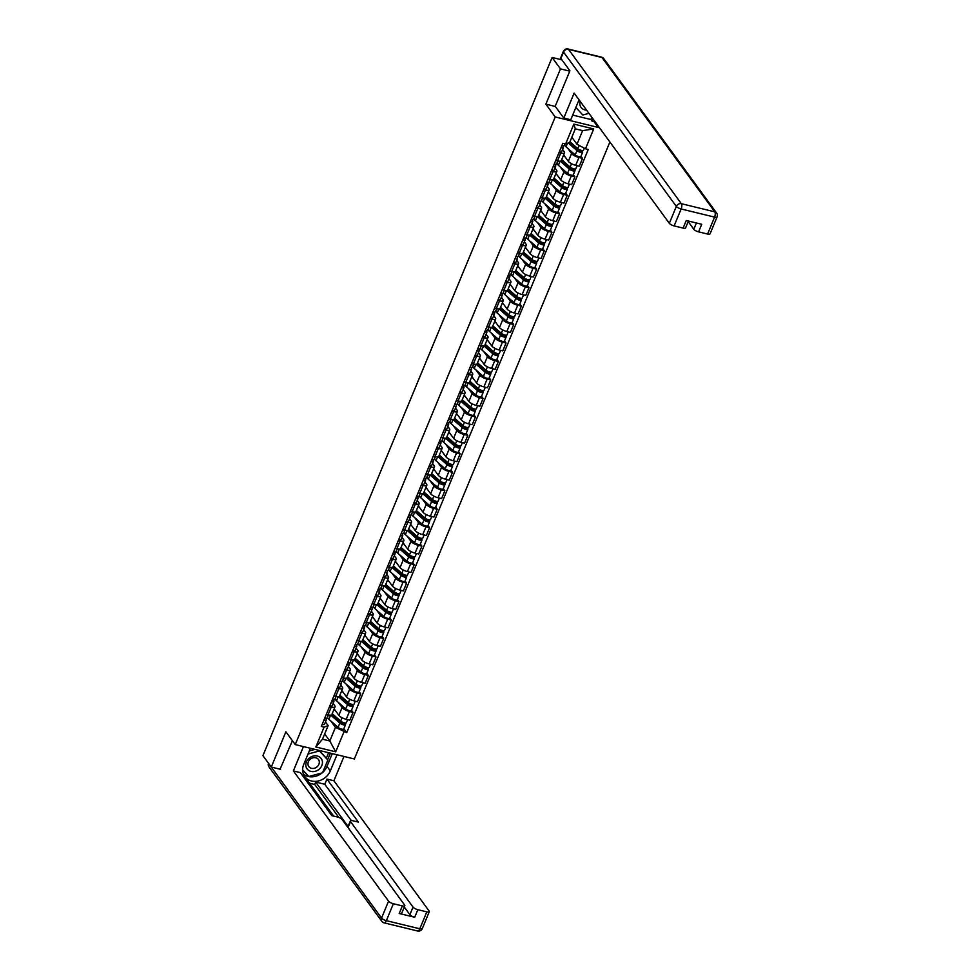 <?xml version="1.0" encoding="UTF-8"?>
<svg xmlns="http://www.w3.org/2000/svg" width="980" height="980" viewBox="0 0 980 980"><rect width="100%" height="100%" fill="white"/><g stroke="black" fill="none" stroke-linecap="round" stroke-linejoin="round"><path stroke-width="1.47" d="M569.76 71.148L560.474 68.882L552.132 57.465L262.934 755.654L271.276 767.071L285.891 731.803L295.25 744.592L354.344 758.973L609.891 142.002M560.474 68.882L545.872 104.162L555.219 116.963L295.25 744.592M561.908 59.854L552.132 57.465M271.276 767.071L280.562 769.325M334.168 708.932L338.86 715.339A6.199 1.899 22.5 0 0 346.222 719.308L349.823 720.178L353.07 712.374L349.456 711.492A6.199 1.899 -157.5 0 1 342.094 707.536L338.357 702.427M331.252 707.07L328.018 714.873A6.199 1.899 22.5 0 0 331.816 714.604L335.05 706.801A6.199 1.899 -157.5 0 1 331.252 707.07L329.501 706.641M328.018 714.873L326.267 714.457M351.514 710.243L353.07 712.374M333.102 703.481L334.768 705.747A6.199 1.899 -157.5 0 1 335.05 706.801M341.812 690.459L346.504 696.878A6.199 1.899 22.5 0 0 353.878 700.835L357.48 701.717L360.714 693.901L357.112 693.032A6.199 1.899 -157.5 0 1 349.738 689.062L346.014 683.954M333.911 695.984L335.675 696.413A6.199 1.899 22.5 0 0 339.46 696.143L342.706 688.327A6.199 1.899 -157.5 0 1 338.909 688.597L337.157 688.168M359.158 691.782L360.714 693.901M340.758 685.008L342.412 687.286A6.199 1.899 -157.5 0 1 342.706 688.327M349.468 671.998L354.16 678.405A6.199 1.899 22.5 0 0 361.522 682.374L365.124 683.256L368.358 675.441L364.756 674.558A6.199 1.899 -157.5 0 1 357.394 670.602L353.658 665.494M341.567 677.523L343.319 677.939A6.199 1.899 22.5 0 0 347.116 677.67L350.35 669.867A6.199 1.899 -157.5 0 1 346.553 670.136L344.801 669.708M366.814 673.309L368.358 675.441M348.402 666.547L350.068 668.813A6.199 1.899 -157.5 0 1 350.35 669.867M357.112 653.525L361.804 659.944A6.199 1.899 22.5 0 0 369.166 663.901L372.78 664.783L376.014 656.967L372.412 656.098A6.199 1.899 -157.5 0 1 365.038 652.129L361.302 647.02M349.211 659.05L350.975 659.479A6.199 1.899 22.5 0 0 354.76 659.209L357.994 651.394A6.199 1.899 -157.5 0 1 354.209 651.663L352.457 651.235M374.458 654.848L376.014 656.967M356.059 648.074L357.712 650.352A6.199 1.899 -157.5 0 1 357.994 651.394M364.768 635.064L369.46 641.484A6.199 1.899 22.5 0 0 376.822 645.44L380.424 646.322L383.658 638.507L380.056 637.625A6.199 1.899 -157.5 0 1 372.694 633.668L368.958 628.56M356.867 640.589L358.619 641.006A6.199 1.899 22.5 0 0 362.416 640.736L365.65 632.933A6.199 1.899 -157.5 0 1 361.853 633.202L360.101 632.774M382.102 636.375L383.658 638.507M363.702 629.613L365.369 631.88A6.199 1.899 -157.5 0 1 365.65 632.933M372.412 616.591L377.104 623.01A6.199 1.899 22.5 0 0 384.466 626.967L388.068 627.849L391.314 620.034L387.7 619.164A6.199 1.899 -157.5 0 1 380.338 615.195L376.602 610.087M364.511 622.116L366.263 622.545A6.199 1.899 22.5 0 0 370.06 622.276L373.294 614.46A6.199 1.899 -157.5 0 1 369.509 614.73L367.745 614.301M389.758 617.915L391.314 620.034M371.359 611.153L373.013 613.419A6.199 1.899 -157.5 0 1 373.294 614.46M380.069 598.131L384.748 604.55A6.199 1.899 22.5 0 0 392.123 608.507L395.724 609.389L398.958 601.573L395.357 600.691A6.199 1.899 -157.5 0 1 387.994 596.734L384.258 591.626M372.167 603.655L373.919 604.072A6.199 1.899 22.5 0 0 377.716 603.815L380.951 595.999A6.199 1.899 -157.5 0 1 377.153 596.269L375.401 595.84M397.402 599.442L398.958 601.573M379.003 592.68L380.657 594.946A6.199 1.899 -157.5 0 1 380.951 595.999M387.713 579.658L392.404 586.077A6.199 1.899 22.5 0 0 399.767 590.034L403.368 590.916L406.614 583.1L403.001 582.23A6.199 1.899 -157.5 0 1 395.638 578.261L391.902 573.153M379.811 585.183L381.563 585.611A6.199 1.899 22.5 0 0 385.361 585.342L388.595 577.526A6.199 1.899 -157.5 0 1 384.797 577.796L383.045 577.367M405.059 580.981L406.614 583.1M386.647 574.219L388.313 576.485A6.199 1.899 -157.5 0 1 388.595 577.526M395.357 561.197L400.048 567.616A6.199 1.899 22.5 0 0 407.411 571.573L411.024 572.455L414.258 564.639L410.657 563.757A6.199 1.899 -157.5 0 1 403.282 559.801L399.546 554.692M387.455 566.722L389.219 567.138A6.199 1.899 22.5 0 0 393.005 566.881L396.251 559.066A6.199 1.899 -157.5 0 1 392.453 559.335L390.702 558.906M412.702 562.508L414.258 564.639M394.303 555.746L395.957 558.012A6.199 1.899 -157.5 0 1 396.251 559.066M403.013 542.724L407.704 549.143A6.199 1.899 22.5 0 0 415.067 553.1L418.668 553.982L421.902 546.166L418.301 545.297A6.199 1.899 -157.5 0 1 410.938 541.327L407.202 536.219M395.112 548.249L396.863 548.678A6.199 1.899 22.5 0 0 400.661 548.408L403.895 540.593A6.199 1.899 -157.5 0 1 400.097 540.862L398.346 540.433M420.359 544.047L421.902 546.166M401.947 537.285L403.613 539.551A6.199 1.899 -157.5 0 1 403.895 540.593M410.657 524.263L415.349 530.682A6.199 1.899 22.5 0 0 422.711 534.639L426.325 535.521L429.559 527.706L425.957 526.824A6.199 1.899 -157.5 0 1 418.583 522.867L414.846 517.759M402.755 529.788L404.52 530.217A6.199 1.899 22.5 0 0 408.305 529.947L411.539 522.132A6.199 1.899 -157.5 0 1 407.754 522.401L405.99 521.973M428.003 525.574L429.559 527.706M409.603 518.812L411.257 521.078A6.199 1.899 -157.5 0 1 411.539 522.132M418.313 505.79L422.993 512.209A6.199 1.899 22.5 0 0 430.367 516.166L433.969 517.048L437.202 509.233L433.601 508.363A6.199 1.899 -157.5 0 1 426.239 504.394L422.502 499.286M410.412 511.315L412.163 511.744A6.199 1.899 22.5 0 0 415.961 511.474L419.195 503.659A6.199 1.899 -157.5 0 1 415.398 503.928L413.646 503.5M435.647 507.113L437.202 509.233M417.247 500.351L418.901 502.618A6.199 1.899 -157.5 0 1 419.195 503.659M425.957 487.33L430.649 493.749A6.199 1.899 22.5 0 0 438.011 497.705L441.613 498.587L444.859 490.772L441.245 489.89A6.199 1.899 -157.5 0 1 433.883 485.933L430.147 480.825M418.056 492.854L419.808 493.283A6.199 1.899 22.5 0 0 423.605 493.014L426.839 485.198A6.199 1.899 -157.5 0 1 423.054 485.468L421.29 485.039M443.303 488.64L444.859 490.772M424.904 481.878L426.557 484.145A6.199 1.899 -157.5 0 1 426.839 485.198M433.613 468.857L438.293 475.276A6.199 1.899 22.5 0 0 445.667 479.245L449.269 480.114L452.503 472.299L448.901 471.429A6.199 1.899 -157.5 0 1 441.527 467.46L437.803 462.352M425.712 474.381L427.464 474.81A6.199 1.899 22.5 0 0 431.249 474.541L434.495 466.725A6.199 1.899 -157.5 0 1 430.698 466.995L428.946 466.566M450.947 470.18L452.503 472.299M432.548 463.418L434.201 465.684A6.199 1.899 -157.5 0 1 434.495 466.725M441.257 450.396L445.949 456.815A6.199 1.899 22.5 0 0 453.311 460.772L456.913 461.654L460.147 453.838L456.545 452.956A6.199 1.899 -157.5 0 1 449.183 448.999L445.447 443.891M433.356 455.921L435.108 456.349A6.199 1.899 22.5 0 0 438.905 456.08L442.139 448.264A6.199 1.899 -157.5 0 1 438.342 448.534L436.59 448.105M458.603 451.707L460.147 453.838M440.192 444.945L441.858 447.211A6.199 1.899 -157.5 0 1 442.139 448.264M448.901 431.923L453.593 438.342A6.199 1.899 22.5 0 0 460.955 442.311L464.569 443.18L467.803 435.365L464.202 434.495A6.199 1.899 -157.5 0 1 456.827 430.526L453.091 425.418M441 437.448L442.764 437.876A6.199 1.899 22.5 0 0 446.549 437.607L449.783 429.791A6.199 1.899 -157.5 0 1 445.998 430.061L444.246 429.632M466.247 433.246L467.803 435.365M447.848 426.484L449.502 428.75A6.199 1.899 -157.5 0 1 449.783 429.791M456.558 413.462L461.249 419.881A6.199 1.899 22.5 0 0 468.612 423.838L472.213 424.72L475.447 416.904L471.846 416.022A6.199 1.899 -157.5 0 1 464.483 412.066L460.747 406.957M448.656 418.987L450.408 419.416A6.199 1.899 22.5 0 0 454.205 419.146L457.44 411.33A6.199 1.899 -157.5 0 1 453.642 411.6L451.89 411.171M473.904 414.773L475.447 416.904M455.492 408.011L457.158 410.277A6.199 1.899 -157.5 0 1 457.44 411.33M464.202 394.989L468.893 401.408A6.199 1.899 22.5 0 0 476.255 405.377L479.869 406.247L483.103 398.431L479.49 397.562A6.199 1.899 -157.5 0 1 472.127 393.593L468.391 388.484M456.3 400.514L458.052 400.943A6.199 1.899 22.5 0 0 461.85 400.673L465.084 392.858A6.199 1.899 -157.5 0 1 461.298 393.127L459.534 392.698M481.548 396.312L483.103 398.431M463.148 389.55L464.802 391.816A6.199 1.899 -157.5 0 1 465.084 392.858M471.858 376.528L476.537 382.947A6.199 1.899 22.5 0 0 483.912 386.904L487.513 387.786L490.747 379.971L487.146 379.089A6.199 1.899 -157.5 0 1 479.784 375.132L476.047 370.024M463.957 382.053L465.708 382.482A6.199 1.899 22.5 0 0 469.506 382.212L472.74 374.397A6.199 1.899 -157.5 0 1 468.942 374.666L467.191 374.238M489.192 377.839L490.747 379.971M470.792 371.077L472.446 373.343A6.199 1.899 -157.5 0 1 472.74 374.397M479.502 358.055L484.194 364.474A6.199 1.899 22.5 0 0 491.556 368.443L495.157 369.313L498.404 361.498L494.79 360.628A6.199 1.899 -157.5 0 1 487.428 356.659L483.691 351.551M471.601 363.58L473.352 364.009A6.199 1.899 22.5 0 0 477.15 363.739L480.384 355.924A6.199 1.899 -157.5 0 1 476.599 356.193L474.835 355.765M496.848 359.378L498.404 361.498M478.436 352.616L480.102 354.882A6.199 1.899 -157.5 0 1 480.384 355.924M487.146 339.595L491.838 346.014A6.199 1.899 22.5 0 0 499.212 349.97L502.814 350.852L506.048 343.037L502.446 342.155A6.199 1.899 -157.5 0 1 495.072 338.198L491.348 333.09M479.257 345.119L481.009 345.548A6.199 1.899 22.5 0 0 484.794 345.279L488.04 337.463A6.199 1.899 -157.5 0 1 484.243 337.733L482.491 337.304M504.492 340.905L506.048 343.037M486.092 334.143L487.746 336.41A6.199 1.899 -157.5 0 1 488.04 337.463M494.802 321.122L499.494 327.541A6.199 1.899 22.5 0 0 506.856 331.51L510.458 332.379L513.692 324.564L510.09 323.694A6.199 1.899 -157.5 0 1 502.728 319.725L498.992 314.617M486.901 326.646L488.653 327.075A6.199 1.899 22.5 0 0 492.45 326.805L495.684 318.99A6.199 1.899 -157.5 0 1 491.887 319.26L490.135 318.831M512.148 322.445L513.692 324.564M493.736 315.683L495.402 317.949A6.199 1.899 -157.5 0 1 495.684 318.99M502.446 302.661L507.138 309.08A6.199 1.899 22.5 0 0 514.5 313.036L518.114 313.918L521.348 306.103L517.746 305.221A6.199 1.899 -157.5 0 1 510.372 301.264L506.636 296.156M494.545 308.186L496.309 308.614A6.199 1.899 22.5 0 0 500.094 308.345L503.328 300.529A6.199 1.899 -157.5 0 1 499.543 300.799L497.791 300.37M519.792 303.984L521.348 306.103M501.393 297.21L503.046 299.476A6.199 1.899 -157.5 0 1 503.328 300.529M510.102 284.2L514.794 290.607A6.199 1.899 22.5 0 0 522.156 294.576L525.758 295.446L528.992 287.63L525.39 286.76A6.199 1.899 -157.5 0 1 518.028 282.791L514.292 277.683M502.201 289.713L503.953 290.141A6.199 1.899 22.5 0 0 507.75 289.872L510.984 282.056A6.199 1.899 -157.5 0 1 507.187 282.326L505.435 281.909M527.448 285.511L528.992 287.63M509.037 278.749L510.702 281.015A6.199 1.899 -157.5 0 1 510.984 282.056M517.746 265.727L522.438 272.146A6.199 1.899 22.5 0 0 529.8 276.103L533.414 276.985L536.648 269.169L533.034 268.287A6.199 1.899 -157.5 0 1 525.672 264.331L521.936 259.222M509.845 271.252L511.597 271.68A6.199 1.899 22.5 0 0 515.394 271.411L518.628 263.596A6.199 1.899 -157.5 0 1 514.843 263.865L513.079 263.436M535.092 267.05L536.648 269.169M516.693 260.276L518.346 262.542A6.199 1.899 -157.5 0 1 518.628 263.596M525.403 247.266L530.082 253.673A6.199 1.899 22.5 0 0 537.457 257.642L541.058 258.512L544.292 250.696L540.691 249.827A6.199 1.899 -157.5 0 1 533.328 245.858L529.592 240.749M517.501 252.779L519.253 253.208A6.199 1.899 22.5 0 0 523.051 252.938L526.285 245.123A6.199 1.899 -157.5 0 1 522.487 245.392L520.735 244.976M542.736 248.577L544.292 250.696M524.337 241.815L525.99 244.081A6.199 1.899 -157.5 0 1 526.285 245.123M533.047 228.793L537.738 235.212A6.199 1.899 22.5 0 0 545.101 239.169L548.702 240.051L551.948 232.236L548.335 231.354A6.199 1.899 -157.5 0 1 540.972 227.397L537.236 222.289M525.145 234.318L526.897 234.747A6.199 1.899 22.5 0 0 530.695 234.477L533.929 226.662A6.199 1.899 -157.5 0 1 530.131 226.931L528.379 226.503M550.393 230.116L551.948 232.236M531.981 223.342L533.647 225.608A6.199 1.899 -157.5 0 1 533.929 226.662M540.691 210.333L545.382 216.739A6.199 1.899 22.5 0 0 552.757 220.708L556.358 221.578L559.592 213.763L555.991 212.893A6.199 1.899 -157.5 0 1 548.616 208.924L544.88 203.816M532.789 215.845L534.553 216.274A6.199 1.899 22.5 0 0 538.339 216.004L541.585 208.189A6.199 1.899 -157.5 0 1 537.787 208.458L536.036 208.042M558.037 211.643L559.592 213.763M539.637 204.881L541.291 207.148A6.199 1.899 -157.5 0 1 541.585 208.189M548.347 191.86L553.038 198.279A6.199 1.899 22.5 0 0 560.401 202.235L564.002 203.117L567.236 195.302L563.635 194.42A6.199 1.899 -157.5 0 1 556.273 190.463L552.536 185.355M540.446 197.384L542.197 197.813A6.199 1.899 22.5 0 0 545.995 197.543L549.229 189.728A6.199 1.899 -157.5 0 1 545.431 189.998L543.68 189.569M565.693 193.183L567.236 195.302M547.281 186.408L548.947 188.675A6.199 1.899 -157.5 0 1 549.229 189.728M555.991 173.399L560.683 179.806A6.199 1.899 22.5 0 0 568.045 183.775L571.659 184.644L574.893 176.829L571.291 175.959A6.199 1.899 -157.5 0 1 563.917 171.99L560.18 166.882M548.09 178.911L549.854 179.34A6.199 1.899 22.5 0 0 553.639 179.071L556.873 171.255A6.199 1.899 -157.5 0 1 553.088 171.525L551.336 171.108M573.337 174.71L574.893 176.829M554.937 167.948L556.591 170.214A6.199 1.899 -157.5 0 1 556.873 171.255M563.647 154.926L568.339 161.345A6.199 1.899 22.5 0 0 575.701 165.302L579.303 166.184L582.537 158.368L578.935 157.486A6.199 1.899 -157.5 0 1 571.573 153.529L567.837 148.421M555.746 160.451L557.498 160.879A6.199 1.899 22.5 0 0 561.295 160.61L564.529 152.794A6.199 1.899 -157.5 0 1 560.732 153.064L558.98 152.635M580.981 156.249L582.537 158.368M562.581 149.475L564.247 151.741A6.199 1.899 -157.5 0 1 564.529 152.794M324.662 733.947L329.807 740.99L335.454 727.38L330.713 720.888M325.458 721.942L328.129 725.592L322.481 739.202L329.807 740.99L335.699 751.832L315.842 746.993L324.086 727.111L328.129 725.592M571.842 137.212L576.987 144.256L582.622 130.634L575.297 128.858L569.662 142.468L565.619 143.987L562.839 143.313L321.305 726.437L324.086 727.111M565.619 143.987L573.851 124.105L593.709 128.931L585.476 148.813L576.987 144.256M335.454 727.38L346.712 732.611L588.257 149.487L585.476 148.813M343.943 731.938L335.699 751.832M599.454 127.719L555.219 116.963M555.305 106.465L545.872 104.162M343.858 728.716L346.712 732.611M315.842 746.993L322.481 739.202M582.622 130.634L593.709 128.931M575.297 128.858L573.851 124.105M327.112 717.789A3.369 1.029 -157.5 0 1 327.087 718.009A3.369 1.029 -157.5 0 1 324.76 718.083M325.985 718.316L326.279 719.798A3.369 1.029 -157.5 0 1 326.254 720.018A3.369 1.029 -157.5 0 1 323.927 720.092M324.515 724.061A3.369 1.029 -157.5 0 1 324.49 724.281A3.369 1.029 -157.5 0 1 322.163 724.355M331.632 714.849A6.333 1.948 22.5 0 0 332 715.192L341.175 723.264L345.364 724.134A3.369 1.029 22.5 0 1 345.524 724.71L343.76 728.961A3.369 1.029 22.5 0 1 341.395 729.034A3.369 1.029 22.5 0 1 338.076 727.356L328.888 719.283A8.085 2.487 22.5 0 1 327.602 716.956L328.423 714.971M330.799 715.155L339.84 723.105A3.369 1.029 22.5 0 0 343.159 724.771A3.369 1.029 22.5 0 0 345.524 724.71M331.975 714.224L333.935 716.895M344.225 722.823L343.662 724.171M332.208 713.648L340.673 721.084A3.369 1.029 22.5 0 0 343.992 722.762A3.369 1.029 22.5 0 0 346.357 722.689L347.618 719.651M333.972 709.385L335.454 710.684M345.842 722.983L345.364 724.134M334.756 699.316A3.369 1.029 -157.5 0 1 334.744 699.536A3.369 1.029 -157.5 0 1 332.416 699.61M333.629 699.842L333.923 701.337A3.369 1.029 -157.5 0 1 333.911 701.545A3.369 1.029 -157.5 0 1 331.583 701.631M332.159 705.6A3.369 1.029 -157.5 0 1 332.147 705.808A3.369 1.029 -157.5 0 1 329.819 705.894M342.4 680.855A3.369 1.029 -157.5 0 1 342.388 681.076A3.369 1.029 -157.5 0 1 340.06 681.149M341.285 681.382L341.567 682.864A3.369 1.029 -157.5 0 1 341.555 683.085A3.369 1.029 -157.5 0 1 339.227 683.158M339.803 687.127A3.369 1.029 -157.5 0 1 339.791 687.348A3.369 1.029 -157.5 0 1 337.463 687.421M337.01 754.747L330.321 770.905A15.153 12.863 143.8 0 1 318.194 780.999A15.153 12.863 143.8 0 1 304.792 776.613A15.153 12.863 143.8 0 1 303.727 764.437L310.415 748.279M303.445 746.589L293.375 770.917L300.346 772.608L331.791 815.642L337.353 816.989A4.043 1.237 22.5 0 1 342.155 819.574L404.642 905.055A4.043 1.237 22.5 0 1 404.826 905.741L401.69 913.311A4.043 1.237 -157.5 0 1 399.215 913.495L414.699 917.255A4.043 1.237 -157.5 0 1 409.885 914.671L404.299 907.014M333.641 816.083L307.291 780.031L305.442 779.578M338.835 817.467L314.702 784.441L309.607 783.204M314.702 784.441L315.683 782.077L324.784 784.282L326.94 779.076L333.911 780.778L429.105 911.008A4.043 1.237 22.5 0 1 429.289 911.694A4.043 1.237 22.5 0 1 426.815 911.866L417.835 909.685L414.699 917.255M343.992 756.45L333.911 780.778M293.375 770.917L388.558 901.147A4.043 1.237 22.5 0 0 393.372 903.732L402.351 905.912A4.043 1.237 22.5 0 0 404.826 905.741M409.885 914.671L413.033 907.1L350.546 821.62A4.043 1.237 22.5 0 1 350.362 820.934A4.043 1.237 22.5 0 1 352.837 820.75L358.386 822.11L326.94 779.076M413.033 907.1A4.043 1.237 22.5 0 0 417.835 909.685M280.06 769.214L292.408 740.721M350.546 821.62L348.39 826.826L315.683 782.077M348.39 826.826A4.043 1.237 -157.5 0 1 348.206 826.14L350.362 820.934M351.293 820.554L324.784 784.282M332.293 753.608L327.014 766.372L330.321 770.905M303.433 774.127A15.153 12.863 143.8 0 0 322.102 772.914M322.702 772.399A15.153 12.863 143.8 0 0 327.014 766.372M327.663 759.782L330.407 753.142M302.636 770.268L308.602 776.234M326.401 758.055L328.619 752.714M302.624 769.9L307.071 774.592M306.985 774.617L308.247 776.332M579.266 100.107A15.153 12.863 143.8 0 0 577.722 102.949L570.764 119.756L563.794 118.066L574.133 93.088L669.328 223.318L676.335 206.4L563.537 52.063L560.891 58.457L569.907 70.793L555.195 106.306L563.794 118.066M597.714 125.354L597.359 126.236L598.584 126.53M572.7 115.089L590.891 119.511L592.153 121.238L594.039 121.704L597.359 126.236M688.193 221.615L693.791 229.271L696.4 222.987M707.585 234.049L714.592 217.119A4.043 1.237 22.5 0 0 717.066 216.935L710.047 233.865A4.043 1.237 -157.5 0 1 707.585 234.049L698.593 231.856A4.043 1.237 -157.5 0 1 693.791 229.271M688.438 221.051L685.583 227.911A4.043 1.237 -157.5 0 1 683.109 228.095L674.13 225.902A4.043 1.237 -157.5 0 1 669.328 223.318M698.593 231.856L701.729 224.285L686.257 220.512L683.109 228.095M560.462 59.498L560.891 58.457A4.043 1.237 -157.5 0 1 560.707 57.771L563.353 51.377A4.043 1.237 22.5 0 0 563.537 52.063A4.043 3.43 -36.2 0 1 568.547 49.38L681.357 203.705L714.8 211.839L602.002 57.514L568.547 49.38A4.043 1.727 103.7 0 0 568.033 49A4.043 4.043 0 0 0 563.353 51.377M594.407 120.822L594.039 121.704M592.153 121.238L593.084 118.997M590.891 119.511L591.822 117.282M310.942 771.407A8.747 7.436 143.8 0 0 321.808 765.588A8.747 7.436 143.8 0 0 317.324 756.021A8.747 7.436 143.8 0 0 306.446 761.852A8.747 7.436 143.8 0 0 310.942 771.407M311.456 768.308A5.99 5.084 143.8 0 0 317.973 765.87A5.99 5.084 143.8 0 0 318.476 759.5A5.99 5.084 143.8 0 0 315.817 757.773A5.99 5.084 143.8 0 0 309.3 760.211A5.99 5.084 143.8 0 0 308.798 766.568A5.99 5.084 143.8 0 0 311.456 768.308M309.325 750.913L314.972 749.394M319.455 750.484L327.835 760.014L322.53 772.791L308.835 776.491L302.624 769.79M308.051 754.012L319.431 750.937L327.835 760.014M580.123 101.283A8.747 7.436 143.8 0 0 584.938 109.919A8.747 7.436 143.8 0 0 586.604 110.14M588.956 113.349L582.831 115.003L575.86 107.469M582.353 104.321A5.99 5.084 143.8 0 0 582.794 105.081A5.99 5.084 143.8 0 0 583.382 105.742M339.288 696.388A6.333 1.948 22.5 0 0 339.644 696.731L348.831 704.804L353.021 705.673A3.369 1.029 22.5 0 1 353.168 706.237L351.404 710.5A3.369 1.029 22.5 0 1 349.039 710.561A3.369 1.029 22.5 0 1 345.72 708.895L336.544 700.823A8.085 2.487 22.5 0 1 335.258 698.495L336.079 696.498M338.455 696.694L347.484 704.632A3.369 1.029 22.5 0 0 350.803 706.311A3.369 1.029 22.5 0 0 353.168 706.237M339.631 695.751L341.579 698.434M351.869 704.351L351.305 705.71M339.864 695.188L348.317 702.623A3.369 1.029 22.5 0 0 351.636 704.289A3.369 1.029 22.5 0 0 354.001 704.228L355.262 701.178M341.628 690.925L343.098 692.223M353.498 704.522L353.021 705.673M346.932 677.915A6.333 1.948 22.5 0 0 347.288 678.258L356.475 686.331L360.665 687.201A3.369 1.029 22.5 0 1 360.824 687.776L359.06 692.027A3.369 1.029 22.5 0 1 356.696 692.101A3.369 1.029 22.5 0 1 353.376 690.435L344.188 682.35A8.085 2.487 22.5 0 1 342.902 680.022L343.723 678.038M346.099 678.221L355.14 686.172A3.369 1.029 22.5 0 0 358.46 687.838A3.369 1.029 22.5 0 0 360.824 687.776M347.275 677.29L349.235 679.961M359.513 685.89L358.962 687.237M347.508 676.715L355.973 684.15A3.369 1.029 22.5 0 0 359.293 685.829A3.369 1.029 22.5 0 0 361.657 685.755L362.918 682.717M349.272 672.452L350.754 673.75M361.142 686.049L360.665 687.201M350.056 662.382A3.369 1.029 -157.5 0 1 350.044 662.602A3.369 1.029 -157.5 0 1 347.716 662.676M348.929 662.909L349.223 664.403A3.369 1.029 -157.5 0 1 349.211 664.611A3.369 1.029 -157.5 0 1 346.883 664.697M347.459 668.666A3.369 1.029 -157.5 0 1 347.435 668.875A3.369 1.029 -157.5 0 1 345.107 668.96M357.7 643.921A3.369 1.029 -157.5 0 1 357.688 644.142A3.369 1.029 -157.5 0 1 355.36 644.215M356.573 644.448L356.867 645.93A3.369 1.029 -157.5 0 1 356.855 646.151A3.369 1.029 -157.5 0 1 354.527 646.224M355.103 650.193A3.369 1.029 -157.5 0 1 355.091 650.414A3.369 1.029 -157.5 0 1 352.763 650.487M365.356 625.461A3.369 1.029 -157.5 0 1 365.332 625.669A3.369 1.029 -157.5 0 1 363.004 625.755M364.229 625.975L364.523 627.47A3.369 1.029 -157.5 0 1 364.499 627.69A3.369 1.029 -157.5 0 1 362.171 627.764M362.759 631.733A3.369 1.029 -157.5 0 1 362.735 631.941A3.369 1.029 -157.5 0 1 360.407 632.027M354.589 659.454A6.333 1.948 22.5 0 0 354.944 659.797L364.119 667.87L368.309 668.74A3.369 1.029 22.5 0 1 368.468 669.303L366.704 673.566A3.369 1.029 22.5 0 1 364.34 673.628A3.369 1.029 22.5 0 1 361.02 671.962L351.832 663.889A8.085 2.487 22.5 0 1 350.558 661.561L351.379 659.564M353.755 659.761L362.784 667.698A3.369 1.029 22.5 0 0 366.104 669.377A3.369 1.029 22.5 0 0 368.468 669.303M354.919 658.817L356.879 661.5M367.169 667.417L366.606 668.777M355.164 658.254L363.617 665.689A3.369 1.029 22.5 0 0 366.937 667.356A3.369 1.029 22.5 0 0 369.301 667.294L370.562 664.244M356.928 653.991L358.398 655.289M368.786 667.588L368.309 668.74M362.233 640.981A6.333 1.948 22.5 0 0 362.588 641.324L371.775 649.397L375.965 650.267A3.369 1.029 22.5 0 1 376.124 650.842L374.36 655.106A3.369 1.029 22.5 0 1 371.996 655.167A3.369 1.029 22.5 0 1 368.664 653.501L359.488 645.428A8.085 2.487 22.5 0 1 358.202 643.088L359.023 641.104M361.399 641.288L370.44 649.238A3.369 1.029 22.5 0 0 373.76 650.904A3.369 1.029 22.5 0 0 376.124 650.842M362.576 640.357L364.523 643.027M374.813 648.956L374.262 650.304M362.808 639.781L371.273 647.217A3.369 1.029 22.5 0 0 374.593 648.895A3.369 1.029 22.5 0 0 376.957 648.821L378.219 645.783M364.572 635.518L366.055 636.816M376.443 649.115L375.965 650.267M369.877 622.521A6.333 1.948 22.5 0 0 370.244 622.864L379.419 630.936L383.609 631.806A3.369 1.029 22.5 0 1 383.768 632.37L382.004 636.633A3.369 1.029 22.5 0 1 379.64 636.694A3.369 1.029 22.5 0 1 376.32 635.028L367.132 626.955A8.085 2.487 22.5 0 1 365.846 624.628L366.679 622.643M369.056 622.827L378.084 630.765A3.369 1.029 22.5 0 0 381.404 632.443A3.369 1.029 22.5 0 0 383.768 632.37M370.22 621.884L372.18 624.566M382.47 630.483L381.906 631.843M370.452 621.32L378.917 628.756A3.369 1.029 22.5 0 0 382.237 630.422A3.369 1.029 22.5 0 0 384.601 630.361L385.863 627.31M372.229 617.057L373.699 618.356M384.087 630.655L383.609 631.806M373 606.988A3.369 1.029 -157.5 0 1 372.988 607.208A3.369 1.029 -157.5 0 1 370.661 607.282M371.873 607.514L372.167 608.997A3.369 1.029 -157.5 0 1 372.155 609.217A3.369 1.029 -157.5 0 1 369.827 609.291M370.403 613.26A3.369 1.029 -157.5 0 1 370.391 613.48A3.369 1.029 -157.5 0 1 368.063 613.554M377.533 604.048A6.333 1.948 22.5 0 0 377.888 604.391L387.076 612.463L391.265 613.333A3.369 1.029 22.5 0 1 391.412 613.909L389.648 618.172A3.369 1.029 22.5 0 1 387.284 618.233A3.369 1.029 22.5 0 1 383.964 616.567L374.789 608.494A8.085 2.487 22.5 0 1 373.502 606.154L374.323 604.17M376.7 604.354L385.728 612.304A3.369 1.029 22.5 0 0 389.048 613.97A3.369 1.029 22.5 0 0 391.412 613.909M377.876 603.423L379.824 606.093M390.113 612.022L389.55 613.37M378.109 602.847L386.561 610.283A3.369 1.029 22.5 0 0 389.893 611.961A3.369 1.029 22.5 0 0 392.245 611.888L393.519 608.85M379.873 598.584L381.343 599.883M391.743 612.182L391.265 613.333M380.657 588.527A3.369 1.029 -157.5 0 1 380.632 588.735A3.369 1.029 -157.5 0 1 378.305 588.821M379.53 589.041L379.824 590.536A3.369 1.029 -157.5 0 1 379.799 590.756A3.369 1.029 -157.5 0 1 377.471 590.83M378.047 594.799A3.369 1.029 -157.5 0 1 378.035 595.007A3.369 1.029 -157.5 0 1 375.708 595.093M385.177 585.587A6.333 1.948 22.5 0 0 385.544 585.93L394.72 594.003L398.909 594.872A3.369 1.029 22.5 0 1 399.068 595.436L397.304 599.699A3.369 1.029 22.5 0 1 394.94 599.76A3.369 1.029 22.5 0 1 391.62 598.094L382.433 590.021A8.085 2.487 22.5 0 1 381.147 587.694L381.967 585.709M384.344 585.893L393.384 593.831A3.369 1.029 22.5 0 0 396.704 595.509A3.369 1.029 22.5 0 0 399.068 595.436M385.52 584.95L387.48 587.633M397.77 593.549L397.206 594.909M385.752 584.386L394.217 591.822A3.369 1.029 22.5 0 0 397.537 593.488A3.369 1.029 22.5 0 0 399.901 593.427L401.163 590.377M387.517 580.123L388.999 581.422M399.387 593.721L398.909 594.872M388.301 570.054A3.369 1.029 -157.5 0 1 388.288 570.274A3.369 1.029 -157.5 0 1 385.961 570.348M387.174 570.581L387.468 572.063A3.369 1.029 -157.5 0 1 387.455 572.283A3.369 1.029 -157.5 0 1 385.128 572.357M385.704 576.326A3.369 1.029 -157.5 0 1 385.691 576.546A3.369 1.029 -157.5 0 1 383.364 576.62M392.833 567.114A6.333 1.948 22.5 0 0 393.188 567.457L402.376 575.529L406.565 576.399A3.369 1.029 22.5 0 1 406.712 576.975L404.948 581.238A3.369 1.029 22.5 0 1 402.584 581.299A3.369 1.029 22.5 0 1 399.264 579.633L390.089 571.561A8.085 2.487 22.5 0 1 388.803 569.221L389.624 567.236M392 567.42L401.028 575.37A3.369 1.029 22.5 0 0 404.348 577.036A3.369 1.029 22.5 0 0 406.712 576.975M393.176 566.489L395.124 569.16M405.414 575.089L404.85 576.436M393.409 565.913L401.861 573.349A3.369 1.029 22.5 0 0 405.181 575.027A3.369 1.029 22.5 0 0 407.545 574.954L408.807 571.916M395.173 561.65L396.643 562.949M407.043 575.248L406.565 576.399M395.945 551.593A3.369 1.029 -157.5 0 1 395.932 551.801A3.369 1.029 -157.5 0 1 393.605 551.887M394.83 552.108L395.112 553.602A3.369 1.029 -157.5 0 1 395.099 553.823A3.369 1.029 -157.5 0 1 392.772 553.896M393.348 557.865A3.369 1.029 -157.5 0 1 393.335 558.073A3.369 1.029 -157.5 0 1 391.008 558.159M400.477 548.653A6.333 1.948 22.5 0 0 400.832 548.996L410.02 557.069L414.209 557.938A3.369 1.029 22.5 0 1 414.369 558.502L412.605 562.765A3.369 1.029 22.5 0 1 410.24 562.826A3.369 1.029 22.5 0 1 406.921 561.16L397.733 553.088A8.085 2.487 22.5 0 1 396.447 550.76L397.268 548.776M399.644 548.959L408.685 556.897A3.369 1.029 22.5 0 0 412.004 558.576A3.369 1.029 22.5 0 0 414.369 558.502M400.82 548.016L402.78 550.699M413.058 556.615L412.507 557.975M401.053 547.452L409.518 554.888A3.369 1.029 22.5 0 0 412.837 556.554A3.369 1.029 22.5 0 0 415.202 556.493L416.463 553.443M402.817 543.19L404.299 544.488M414.687 556.787L414.209 557.938M403.601 533.12A3.369 1.029 -157.5 0 1 403.589 533.341A3.369 1.029 -157.5 0 1 401.261 533.414M402.474 533.647L402.768 535.129A3.369 1.029 -157.5 0 1 402.743 535.35A3.369 1.029 -157.5 0 1 400.416 535.423M401.004 539.392A3.369 1.029 -157.5 0 1 400.979 539.613A3.369 1.029 -157.5 0 1 398.652 539.686M408.133 530.18A6.333 1.948 22.5 0 0 408.488 530.523L417.664 538.596L421.853 539.466A3.369 1.029 22.5 0 1 422.013 540.041L420.249 544.304A3.369 1.029 22.5 0 1 417.884 544.365A3.369 1.029 22.5 0 1 414.565 542.7L405.377 534.627A8.085 2.487 22.5 0 1 404.103 532.287L404.924 530.303M407.3 530.486L416.329 538.437A3.369 1.029 22.5 0 0 419.648 540.102A3.369 1.029 22.5 0 0 422.013 540.041M408.464 529.555L410.424 532.226M420.714 538.155L420.151 539.502M408.709 528.98L417.162 536.415A3.369 1.029 22.5 0 0 420.481 538.094A3.369 1.029 22.5 0 0 422.846 538.02L424.107 534.982M410.473 524.716L411.943 526.015M422.331 538.314L421.853 539.466M411.245 514.659A3.369 1.029 -157.5 0 1 411.233 514.868A3.369 1.029 -157.5 0 1 408.905 514.953M410.118 515.174L410.412 516.668A3.369 1.029 -157.5 0 1 410.399 516.889A3.369 1.029 -157.5 0 1 408.072 516.962M408.648 520.931A3.369 1.029 -157.5 0 1 408.636 521.14A3.369 1.029 -157.5 0 1 406.308 521.225M415.777 511.719A6.333 1.948 22.5 0 0 416.132 512.062L425.32 520.135L429.51 521.005A3.369 1.029 22.5 0 1 429.669 521.568L427.893 525.831A3.369 1.029 22.5 0 1 425.528 525.905A3.369 1.029 22.5 0 1 422.209 524.226L413.033 516.154A8.085 2.487 22.5 0 1 411.747 513.826L412.568 511.842M414.944 512.026L423.973 519.964A3.369 1.029 22.5 0 0 427.305 521.642A3.369 1.029 22.5 0 0 429.669 521.568M416.12 511.082L418.068 513.765M428.358 519.682L427.795 521.042M416.353 510.519L424.818 517.955A3.369 1.029 22.5 0 0 428.138 519.62A3.369 1.029 22.5 0 0 430.502 519.559L431.764 516.509M418.117 506.256L419.599 507.554M429.987 519.853L429.51 521.005M418.901 496.186A3.369 1.029 -157.5 0 1 418.877 496.407A3.369 1.029 -157.5 0 1 416.549 496.48M417.774 496.713L418.068 498.195A3.369 1.029 -157.5 0 1 418.043 498.416A3.369 1.029 -157.5 0 1 415.716 498.489M416.304 502.458A3.369 1.029 -157.5 0 1 416.28 502.679A3.369 1.029 -157.5 0 1 413.952 502.752M423.421 493.246A6.333 1.948 22.5 0 0 423.789 493.589L432.964 501.662L437.154 502.532A3.369 1.029 22.5 0 1 437.313 503.108L435.549 507.371A3.369 1.029 22.5 0 1 433.185 507.432A3.369 1.029 22.5 0 1 429.865 505.766L420.677 497.693A8.085 2.487 22.5 0 1 419.391 495.353L420.224 493.369M422.588 493.553L431.629 501.503A3.369 1.029 22.5 0 0 434.949 503.169A3.369 1.029 22.5 0 0 437.313 503.108M423.764 492.622L425.724 495.292M436.014 501.221L435.451 502.569M423.997 492.046L432.462 499.482A3.369 1.029 22.5 0 0 435.782 501.16A3.369 1.029 22.5 0 0 438.146 501.086L439.408 498.048M425.773 487.783L427.243 489.081M437.631 501.38L437.154 502.532M426.545 477.726A3.369 1.029 -157.5 0 1 426.533 477.934A3.369 1.029 -157.5 0 1 424.205 478.02M425.418 478.24L425.712 479.735A3.369 1.029 -157.5 0 1 425.7 479.955A3.369 1.029 -157.5 0 1 423.372 480.029M423.948 483.998A3.369 1.029 -157.5 0 1 423.936 484.206A3.369 1.029 -157.5 0 1 421.608 484.291M431.077 474.786A6.333 1.948 22.5 0 0 431.433 475.129L440.62 483.201L444.81 484.071A3.369 1.029 22.5 0 1 444.957 484.635L443.193 488.898A3.369 1.029 22.5 0 1 440.829 488.971A3.369 1.029 22.5 0 1 437.509 487.293L428.334 479.22A8.085 2.487 22.5 0 1 427.047 476.893L427.868 474.908M430.245 475.092L439.273 483.03A3.369 1.029 22.5 0 0 442.593 484.708A3.369 1.029 22.5 0 0 444.957 484.635M431.421 474.149L433.368 476.831M443.658 482.748L443.095 484.108M431.653 473.585L440.106 481.021A3.369 1.029 22.5 0 0 443.426 482.687A3.369 1.029 22.5 0 0 445.79 482.626L447.052 479.575M433.417 469.322L434.887 470.621M445.288 482.92L444.81 484.071M434.201 459.252A3.369 1.029 -157.5 0 1 434.177 459.473A3.369 1.029 -157.5 0 1 431.849 459.547M433.074 459.779L433.368 461.262A3.369 1.029 -157.5 0 1 433.344 461.482A3.369 1.029 -157.5 0 1 431.016 461.555M431.592 465.524A3.369 1.029 -157.5 0 1 431.58 465.745A3.369 1.029 -157.5 0 1 429.252 465.819M438.721 456.313A6.333 1.948 22.5 0 0 439.089 456.656L448.264 464.728L452.454 465.598A3.369 1.029 22.5 0 1 452.613 466.174L450.849 470.437A3.369 1.029 22.5 0 1 448.485 470.498A3.369 1.029 22.5 0 1 445.165 468.832L435.978 460.759A8.085 2.487 22.5 0 1 434.691 458.42L435.512 456.435M437.889 456.619L446.929 464.569A3.369 1.029 22.5 0 0 450.249 466.235A3.369 1.029 22.5 0 0 452.613 466.174M439.065 455.688L441.024 458.358M451.315 464.287L450.751 465.647M439.297 455.112L447.762 462.548A3.369 1.029 22.5 0 0 451.082 464.226A3.369 1.029 22.5 0 0 453.446 464.153L454.708 461.115M441.061 450.849L442.543 452.148M452.932 464.447L452.454 465.598M441.845 440.792A3.369 1.029 -157.5 0 1 441.833 441A3.369 1.029 -157.5 0 1 439.505 441.086M440.718 441.306L441.012 442.801A3.369 1.029 -157.5 0 1 441 443.021A3.369 1.029 -157.5 0 1 438.673 443.095M439.248 447.064A3.369 1.029 -157.5 0 1 439.236 447.284A3.369 1.029 -157.5 0 1 436.896 447.358M446.378 437.852A6.333 1.948 22.5 0 0 446.733 438.195L455.908 446.268L460.11 447.137A3.369 1.029 22.5 0 1 460.257 447.701L458.493 451.964A3.369 1.029 22.5 0 1 456.129 452.037A3.369 1.029 22.5 0 1 452.809 450.359L443.634 442.286A8.085 2.487 22.5 0 1 442.348 439.959L443.168 437.974M445.545 438.158L454.573 446.096A3.369 1.029 22.5 0 0 457.893 447.774A3.369 1.029 22.5 0 0 460.257 447.701M446.709 437.215L448.668 439.898M458.959 445.814L458.395 447.174M446.954 436.651L455.406 444.087A3.369 1.029 22.5 0 0 458.726 445.753A3.369 1.029 22.5 0 0 461.09 445.692L462.352 442.642M448.718 432.388L450.188 433.687M460.576 445.986L460.11 447.137M449.489 422.319A3.369 1.029 -157.5 0 1 449.477 422.539A3.369 1.029 -157.5 0 1 447.149 422.613M448.375 422.846L448.656 424.328A3.369 1.029 -157.5 0 1 448.644 424.548A3.369 1.029 -157.5 0 1 446.317 424.622M446.892 428.591A3.369 1.029 -157.5 0 1 446.88 428.811A3.369 1.029 -157.5 0 1 444.553 428.885M454.022 419.379A6.333 1.948 22.5 0 0 454.377 419.722L463.565 427.795L467.754 428.664A3.369 1.029 22.5 0 1 467.913 429.24L466.149 433.503A3.369 1.029 22.5 0 1 463.785 433.564A3.369 1.029 22.5 0 1 460.465 431.898L451.278 423.826A8.085 2.487 22.5 0 1 449.991 421.486L450.812 419.501M453.189 419.685L462.229 427.635A3.369 1.029 22.5 0 0 465.549 429.301A3.369 1.029 22.5 0 0 467.913 429.24M454.365 418.754L456.313 421.425M466.603 427.354L466.051 428.713M454.598 418.178L463.062 425.626A3.369 1.029 22.5 0 0 466.382 427.292A3.369 1.029 22.5 0 0 468.746 427.219L470.008 424.181M456.362 413.915L457.844 415.214M468.232 427.513L467.754 428.664M457.146 403.858A3.369 1.029 -157.5 0 1 457.133 404.066A3.369 1.029 -157.5 0 1 454.793 404.152M456.019 404.373L456.313 405.867A3.369 1.029 -157.5 0 1 456.288 406.088A3.369 1.029 -157.5 0 1 453.961 406.161M454.549 410.13A3.369 1.029 -157.5 0 1 454.524 410.351A3.369 1.029 -157.5 0 1 452.197 410.424M461.666 400.918A6.333 1.948 22.5 0 0 462.033 401.261L471.209 409.334L475.398 410.204A3.369 1.029 22.5 0 1 475.557 410.767L473.793 415.03A3.369 1.029 22.5 0 1 471.429 415.104A3.369 1.029 22.5 0 1 468.109 413.425L458.922 405.353A8.085 2.487 22.5 0 1 457.648 403.025L458.469 401.041M460.845 401.224L469.873 409.162A3.369 1.029 22.5 0 0 473.193 410.841A3.369 1.029 22.5 0 0 475.557 410.767M462.009 400.281L463.969 402.964M474.259 408.88L473.695 410.24M462.254 399.718L470.706 407.153A3.369 1.029 22.5 0 0 474.026 408.819A3.369 1.029 22.5 0 0 476.39 408.758L477.652 405.708M464.018 395.454L465.488 396.753M475.876 409.052L475.398 410.204M464.79 385.385A3.369 1.029 -157.5 0 1 464.777 385.606A3.369 1.029 -157.5 0 1 462.45 385.679M463.663 385.912L463.957 387.394A3.369 1.029 -157.5 0 1 463.944 387.615A3.369 1.029 -157.5 0 1 461.617 387.688M462.193 391.657A3.369 1.029 -157.5 0 1 462.18 391.877A3.369 1.029 -157.5 0 1 459.853 391.951M469.322 382.445A6.333 1.948 22.5 0 0 469.677 382.788L478.865 390.861L483.054 391.731A3.369 1.029 22.5 0 1 483.214 392.306L481.437 396.569A3.369 1.029 22.5 0 1 479.073 396.63A3.369 1.029 22.5 0 1 475.753 394.965L466.578 386.892A8.085 2.487 22.5 0 1 465.292 384.552L466.113 382.568M468.489 382.751L477.517 390.702A3.369 1.029 22.5 0 0 480.849 392.368A3.369 1.029 22.5 0 0 483.214 392.306M469.665 381.82L471.613 384.491M481.903 390.42L481.339 391.78M469.898 381.245L478.363 388.693A3.369 1.029 22.5 0 0 481.682 390.359A3.369 1.029 22.5 0 0 484.047 390.285L485.308 387.247M471.662 376.994L473.132 378.28M483.532 390.579L483.054 391.731M472.446 366.924A3.369 1.029 -157.5 0 1 472.421 367.132A3.369 1.029 -157.5 0 1 470.094 367.218M471.319 367.439L471.613 368.933A3.369 1.029 -157.5 0 1 471.588 369.154A3.369 1.029 -157.5 0 1 469.261 369.227M469.849 373.196A3.369 1.029 -157.5 0 1 469.824 373.417A3.369 1.029 -157.5 0 1 467.497 373.49M476.966 363.984A6.333 1.948 22.5 0 0 477.334 364.327L486.509 372.4L490.698 373.27A3.369 1.029 22.5 0 1 490.858 373.833L489.094 378.096A3.369 1.029 22.5 0 1 486.729 378.17A3.369 1.029 22.5 0 1 483.41 376.491L474.222 368.419A8.085 2.487 22.5 0 1 472.936 366.091L473.757 364.107M476.133 364.291L485.174 372.229A3.369 1.029 22.5 0 0 488.493 373.907A3.369 1.029 22.5 0 0 490.858 373.833M477.309 363.347L479.269 366.03M489.559 371.947L488.996 373.307M477.542 362.784L486.007 370.22A3.369 1.029 22.5 0 0 489.326 371.885A3.369 1.029 22.5 0 0 491.691 371.824L492.952 368.774M479.318 358.521L480.788 359.819M491.176 372.118L490.698 373.27M480.09 348.451A3.369 1.029 -157.5 0 1 480.077 348.672A3.369 1.029 -157.5 0 1 477.75 348.745M478.963 348.978L479.257 350.46A3.369 1.029 -157.5 0 1 479.245 350.681A3.369 1.029 -157.5 0 1 476.917 350.754M477.493 354.723A3.369 1.029 -157.5 0 1 477.481 354.944A3.369 1.029 -157.5 0 1 475.153 355.017M484.622 345.511A6.333 1.948 22.5 0 0 484.978 345.854L494.165 353.927L498.355 354.797A3.369 1.029 22.5 0 1 498.502 355.373L496.738 359.635A3.369 1.029 22.5 0 1 494.373 359.697A3.369 1.029 22.5 0 1 491.054 358.031L481.878 349.958A8.085 2.487 22.5 0 1 480.592 347.618L481.413 345.634M483.789 345.818L492.818 353.768A3.369 1.029 22.5 0 0 496.137 355.434A3.369 1.029 22.5 0 0 498.502 355.373M484.965 344.887L486.913 347.557M497.203 353.486L496.64 354.846M485.198 344.311L493.651 351.759A3.369 1.029 22.5 0 0 496.97 353.425A3.369 1.029 22.5 0 0 499.335 353.363L500.596 350.313M486.962 340.06L488.432 341.346M498.832 353.645L498.355 354.797M487.746 329.99A3.369 1.029 -157.5 0 1 487.721 330.199A3.369 1.029 -157.5 0 1 485.394 330.285M486.619 330.505L486.901 332A3.369 1.029 -157.5 0 1 486.889 332.22A3.369 1.029 -157.5 0 1 484.561 332.293M485.137 336.263A3.369 1.029 -157.5 0 1 485.125 336.483A3.369 1.029 -157.5 0 1 482.797 336.557M492.266 327.051A6.333 1.948 22.5 0 0 492.622 327.394L501.809 335.466L505.999 336.336A3.369 1.029 22.5 0 1 506.158 336.899L504.394 341.163A3.369 1.029 22.5 0 1 502.03 341.236A3.369 1.029 22.5 0 1 498.71 339.558L489.522 331.485A8.085 2.487 22.5 0 1 488.236 329.158L489.057 327.173M491.433 327.357L500.474 335.295A3.369 1.029 22.5 0 0 503.794 336.973A3.369 1.029 22.5 0 0 506.158 336.899M492.609 326.413L494.569 329.096M504.859 335.013L504.296 336.373M492.842 325.85L501.307 333.286A3.369 1.029 22.5 0 0 504.627 334.952A3.369 1.029 22.5 0 0 506.991 334.891L508.252 331.84M494.606 321.587L496.088 322.885M506.476 335.185L505.999 336.336M495.39 311.518A3.369 1.029 -157.5 0 1 495.378 311.738A3.369 1.029 -157.5 0 1 493.05 311.812M494.263 312.044L494.557 313.526A3.369 1.029 -157.5 0 1 494.545 313.747A3.369 1.029 -157.5 0 1 492.217 313.821M492.793 317.79A3.369 1.029 -157.5 0 1 492.769 318.01A3.369 1.029 -157.5 0 1 490.441 318.084M499.923 308.578A6.333 1.948 22.5 0 0 500.278 308.921L509.453 316.993L513.655 317.863A3.369 1.029 22.5 0 1 513.802 318.439L512.038 322.702A3.369 1.029 22.5 0 1 509.674 322.763A3.369 1.029 22.5 0 1 506.354 321.097L497.179 313.024A8.085 2.487 22.5 0 1 495.892 310.685L496.713 308.7M499.09 308.884L508.118 316.834A3.369 1.029 22.5 0 0 511.438 318.5A3.369 1.029 22.5 0 0 513.802 318.439M500.253 307.953L502.213 310.623M512.503 316.552L511.94 317.912M500.498 307.377L508.951 314.825A3.369 1.029 22.5 0 0 512.271 316.491A3.369 1.029 22.5 0 0 514.635 316.43L515.897 313.38M502.262 303.126L503.732 304.413M514.12 316.712L513.655 317.863M503.034 293.057A3.369 1.029 -157.5 0 1 503.022 293.265A3.369 1.029 -157.5 0 1 500.694 293.351M501.919 293.571L502.201 295.066A3.369 1.029 -157.5 0 1 502.189 295.286A3.369 1.029 -157.5 0 1 499.861 295.36M500.437 299.329A3.369 1.029 -157.5 0 1 500.425 299.549A3.369 1.029 -157.5 0 1 498.097 299.623M507.567 290.117A6.333 1.948 22.5 0 0 507.922 290.46L517.109 298.533L521.299 299.402A3.369 1.029 22.5 0 1 521.458 299.966L519.694 304.229A3.369 1.029 22.5 0 1 517.33 304.302A3.369 1.029 22.5 0 1 513.998 302.624L504.823 294.551A8.085 2.487 22.5 0 1 503.536 292.224L504.357 290.239M506.734 290.423L515.774 298.361A3.369 1.029 22.5 0 0 519.094 300.039A3.369 1.029 22.5 0 0 521.458 299.966M507.91 289.48L509.857 292.163M520.147 298.079L519.596 299.439M508.142 288.916L516.607 296.352A3.369 1.029 22.5 0 0 519.927 298.018A3.369 1.029 22.5 0 0 522.291 297.957L523.553 294.907M509.906 284.653L511.389 285.952M521.777 298.251L521.299 299.402M510.69 274.584A3.369 1.029 -157.5 0 1 510.666 274.804A3.369 1.029 -157.5 0 1 508.338 274.878M509.563 275.111L509.857 276.593A3.369 1.029 -157.5 0 1 509.833 276.813A3.369 1.029 -157.5 0 1 507.505 276.887M508.093 280.856A3.369 1.029 -157.5 0 1 508.069 281.076A3.369 1.029 -157.5 0 1 505.741 281.15M515.211 271.644A6.333 1.948 22.5 0 0 515.578 271.987L524.753 280.06L528.943 280.929A3.369 1.029 22.5 0 1 529.102 281.505L527.338 285.768A3.369 1.029 22.5 0 1 524.974 285.829A3.369 1.029 22.5 0 1 521.654 284.163L512.466 276.091A8.085 2.487 22.5 0 1 511.18 273.751L512.013 271.766M514.39 271.95L523.418 279.9A3.369 1.029 22.5 0 0 526.738 281.566A3.369 1.029 22.5 0 0 529.102 281.505M515.554 271.019L517.514 273.69M527.804 279.618L527.24 280.978M515.798 270.443L524.251 277.891A3.369 1.029 22.5 0 0 527.571 279.557A3.369 1.029 22.5 0 0 529.935 279.496L531.197 276.446M517.562 266.193L519.033 267.479M529.421 279.778L528.943 280.929M518.334 256.123A3.369 1.029 -157.5 0 1 518.322 256.331A3.369 1.029 -157.5 0 1 515.995 256.417M517.207 256.638L517.501 258.132A3.369 1.029 -157.5 0 1 517.489 258.353A3.369 1.029 -157.5 0 1 515.162 258.426M515.737 262.395A3.369 1.029 -157.5 0 1 515.725 262.615A3.369 1.029 -157.5 0 1 513.398 262.689M522.867 253.183A6.333 1.948 22.5 0 0 523.222 253.526L532.41 261.599L536.599 262.469A3.369 1.029 22.5 0 1 536.746 263.032L534.982 267.295A3.369 1.029 22.5 0 1 532.618 267.368A3.369 1.029 22.5 0 1 529.298 265.69L520.123 257.618A8.085 2.487 22.5 0 1 518.837 255.29L519.657 253.306M522.034 253.489L531.062 261.427A3.369 1.029 22.5 0 0 534.394 263.106A3.369 1.029 22.5 0 0 536.746 263.032M523.21 252.546L525.158 255.229M535.448 261.146L534.884 262.505M523.442 251.983L531.895 259.418A3.369 1.029 22.5 0 0 535.227 261.084A3.369 1.029 22.5 0 0 537.591 261.023L538.853 257.973M525.207 247.72L526.677 249.018M537.077 261.317L536.599 262.469M525.99 237.65A3.369 1.029 -157.5 0 1 525.966 237.871A3.369 1.029 -157.5 0 1 523.639 237.944M524.864 238.177L525.158 239.659A3.369 1.029 -157.5 0 1 525.133 239.88A3.369 1.029 -157.5 0 1 522.806 239.953M523.394 243.922A3.369 1.029 -157.5 0 1 523.369 244.143A3.369 1.029 -157.5 0 1 521.042 244.216M530.511 234.71A6.333 1.948 22.5 0 0 530.878 235.053L540.054 243.126L544.243 243.996A3.369 1.029 22.5 0 1 544.402 244.571L542.638 248.834A3.369 1.029 22.5 0 1 540.274 248.896A3.369 1.029 22.5 0 1 536.954 247.23L527.767 239.157A8.085 2.487 22.5 0 1 526.481 236.817L527.301 234.833M529.678 235.029L538.718 242.967A3.369 1.029 22.5 0 0 542.038 244.632A3.369 1.029 22.5 0 0 544.402 244.571M530.854 234.085L532.814 236.756M543.104 242.685L542.54 244.045M531.087 233.51L539.551 240.958A3.369 1.029 22.5 0 0 542.871 242.624A3.369 1.029 22.5 0 0 545.235 242.562L546.497 239.512M532.851 229.259L534.333 230.545M544.721 242.844L544.243 243.996M533.635 219.189A3.369 1.029 -157.5 0 1 533.622 219.398A3.369 1.029 -157.5 0 1 531.295 219.483M532.508 219.704L532.802 221.198A3.369 1.029 -157.5 0 1 532.789 221.419A3.369 1.029 -157.5 0 1 530.462 221.492M531.038 225.461A3.369 1.029 -157.5 0 1 531.025 225.682A3.369 1.029 -157.5 0 1 528.698 225.755M538.167 216.249A6.333 1.948 22.5 0 0 538.522 216.592L547.71 224.665L551.899 225.535A3.369 1.029 22.5 0 1 552.046 226.098L550.282 230.361A3.369 1.029 22.5 0 1 547.918 230.435A3.369 1.029 22.5 0 1 544.598 228.757L535.423 220.684A8.085 2.487 22.5 0 1 534.137 218.356L534.957 216.372M537.334 216.556L546.362 224.494A3.369 1.029 22.5 0 0 549.682 226.172A3.369 1.029 22.5 0 0 552.046 226.098M538.51 215.612L540.458 218.295M550.748 224.224L550.184 225.571M538.743 215.049L547.195 222.485A3.369 1.029 22.5 0 0 550.515 224.163A3.369 1.029 22.5 0 0 552.879 224.089L554.141 221.039M540.507 210.786L541.977 212.084M552.377 224.383L551.899 225.535M541.279 200.716A3.369 1.029 -157.5 0 1 541.266 200.937A3.369 1.029 -157.5 0 1 538.939 201.01M540.164 201.243L540.446 202.738A3.369 1.029 -157.5 0 1 540.433 202.946A3.369 1.029 -157.5 0 1 538.106 203.032M538.682 206.988A3.369 1.029 -157.5 0 1 538.669 207.209A3.369 1.029 -157.5 0 1 536.342 207.282M545.811 197.789A6.333 1.948 22.5 0 0 546.166 198.119L555.354 206.192L559.543 207.062A3.369 1.029 22.5 0 1 559.702 207.638L557.938 211.9A3.369 1.029 22.5 0 1 555.574 211.962A3.369 1.029 22.5 0 1 552.255 210.296L543.067 202.223A8.085 2.487 22.5 0 1 541.781 199.883L542.601 197.899M544.978 198.095L554.019 206.033A3.369 1.029 22.5 0 0 557.338 207.699A3.369 1.029 22.5 0 0 559.702 207.638M546.154 197.151L548.114 199.822M558.392 205.751L557.841 207.111M546.387 196.588L554.851 204.024A3.369 1.029 22.5 0 0 558.171 205.69A3.369 1.029 22.5 0 0 560.536 205.629L561.797 202.578M548.151 192.325L549.633 193.611M560.021 205.91L559.543 207.062M548.935 182.256A3.369 1.029 -157.5 0 1 548.923 182.464A3.369 1.029 -157.5 0 1 546.595 182.55M547.808 182.77L548.102 184.264A3.369 1.029 -157.5 0 1 548.09 184.485A3.369 1.029 -157.5 0 1 545.762 184.559M546.338 188.528A3.369 1.029 -157.5 0 1 546.313 188.748A3.369 1.029 -157.5 0 1 543.986 188.821M553.467 179.316A6.333 1.948 22.5 0 0 553.823 179.659L562.998 187.731L567.187 188.601A3.369 1.029 22.5 0 1 567.346 189.165L565.582 193.428A3.369 1.029 22.5 0 1 563.218 193.501A3.369 1.029 22.5 0 1 559.899 191.823L550.711 183.75A8.085 2.487 22.5 0 1 549.437 181.423L550.258 179.438M552.634 179.622L561.663 187.56A3.369 1.029 22.5 0 0 564.982 189.238A3.369 1.029 22.5 0 0 567.346 189.165M553.798 178.679L555.758 181.361M566.048 187.29L565.485 188.638M554.043 178.115L562.495 185.551A3.369 1.029 22.5 0 0 565.815 187.229A3.369 1.029 22.5 0 0 568.18 187.156L569.441 184.105M555.807 173.852L557.277 175.15M567.665 187.45L567.187 188.601M556.579 163.782A3.369 1.029 -157.5 0 1 556.567 164.003A3.369 1.029 -157.5 0 1 554.239 164.077M555.452 164.309L555.746 165.804A3.369 1.029 -157.5 0 1 555.734 166.012A3.369 1.029 -157.5 0 1 553.406 166.098M553.982 170.054A3.369 1.029 -157.5 0 1 553.97 170.275A3.369 1.029 -157.5 0 1 551.642 170.349M561.111 160.855A6.333 1.948 22.5 0 0 561.466 161.186L570.654 169.258L574.844 170.128A3.369 1.029 22.5 0 1 575.003 170.704L573.226 174.967A3.369 1.029 22.5 0 1 570.875 175.028A3.369 1.029 22.5 0 1 567.543 173.362L558.367 165.289A8.085 2.487 22.5 0 1 557.081 162.95L557.902 160.965M560.278 161.161L569.319 169.099A3.369 1.029 22.5 0 0 572.639 170.765A3.369 1.029 22.5 0 0 575.003 170.704M561.454 160.218L563.402 162.888M573.692 168.817L573.129 170.177M561.687 159.654L570.152 167.09A3.369 1.029 22.5 0 0 573.471 168.756A3.369 1.029 22.5 0 0 575.836 168.695L577.098 165.645M563.451 155.391L564.933 156.678M575.321 168.989L574.844 170.128M564.235 145.322A3.369 1.029 -157.5 0 1 564.211 145.542A3.369 1.029 -157.5 0 1 561.883 145.616M563.108 145.836L563.402 147.331A3.369 1.029 -157.5 0 1 563.378 147.551A3.369 1.029 -157.5 0 1 561.05 147.625M561.638 151.594A3.369 1.029 -157.5 0 1 561.614 151.814A3.369 1.029 -157.5 0 1 559.286 151.888M569.074 142.688A6.333 1.948 22.5 0 0 569.123 142.725L578.298 150.798L582.488 151.667A3.369 1.029 22.5 0 1 582.647 152.231L580.883 156.494A3.369 1.029 22.5 0 1 578.519 156.567A3.369 1.029 22.5 0 1 575.199 154.889L566.011 146.816A8.085 2.487 22.5 0 1 564.725 144.489L564.995 143.84M568.278 142.994L576.963 150.626A3.369 1.029 22.5 0 0 580.283 152.304A3.369 1.029 22.5 0 0 582.647 152.231M569.637 142.48L571.058 144.428M581.348 150.357L580.785 151.704M569.968 141.733L577.796 148.617A3.369 1.029 22.5 0 0 581.115 150.295A3.369 1.029 22.5 0 0 583.48 150.222L584.325 148.201M571.732 137.47L572.577 138.217M582.965 150.516L582.488 151.667M571.573 153.529L568.339 161.345M563.917 171.99L560.683 179.806M556.273 190.463L553.038 198.279M548.616 208.924L545.382 216.739M540.972 227.397L537.738 235.212M533.328 245.858L530.082 253.673M525.672 264.331L522.438 272.146M518.028 282.791L514.794 290.607M510.372 301.264L507.138 309.08M502.728 319.725L499.494 327.541M495.072 338.198L491.838 346.014M487.428 356.659L484.194 364.474M479.784 375.132L476.537 382.947M472.127 393.593L468.893 401.408M464.483 412.066L461.249 419.881M456.827 430.526L453.593 438.342M449.183 448.999L445.949 456.815M441.527 467.46L438.293 475.276M433.883 485.933L430.649 493.749M426.239 504.394L422.993 512.209M418.583 522.867L415.349 530.682M410.938 541.327L407.704 549.143M403.282 559.801L400.048 567.616M395.638 578.261L392.404 586.077M387.994 596.734L384.748 604.55M380.338 615.195L377.104 623.01M372.694 633.668L369.46 641.484M365.038 652.129L361.804 659.944M357.394 670.602L354.16 678.405M349.738 689.062L346.504 696.878M342.094 707.536L338.86 715.339M553.088 171.525L549.854 179.34M545.431 189.998L542.197 197.813M537.787 208.458L534.553 216.274M530.131 226.931L526.897 234.747M522.487 245.392L519.253 253.208M514.843 263.865L511.597 271.68M507.187 282.326L503.953 290.141M499.543 300.799L496.309 308.614M491.887 319.26L488.653 327.075M484.243 337.733L481.009 345.548M476.599 356.193L473.352 364.009M468.942 374.666L465.708 382.482M461.298 393.127L458.052 400.943M453.642 411.6L450.408 419.416M445.998 430.061L442.764 437.876M438.342 448.534L435.108 456.349M430.698 466.995L427.464 474.81M423.054 485.468L419.808 493.283M415.398 503.928L412.163 511.744M407.754 522.401L404.52 530.217M400.097 540.862L396.863 548.678M392.453 559.335L389.219 567.138M384.797 577.796L381.563 585.611M377.153 596.269L373.919 604.072M369.509 614.73L366.263 622.545M361.853 633.202L358.619 641.006M354.209 651.663L350.975 659.479M346.553 670.136L343.319 677.939M338.909 688.597L335.675 696.413M560.732 153.064L557.498 160.879M571.291 175.959L568.045 183.775M563.635 194.42L560.401 202.235M555.991 212.893L552.757 220.708M548.335 231.354L545.101 239.169M540.691 249.827L537.457 257.642M533.034 268.287L529.8 276.103M525.39 286.76L522.156 294.576M517.746 305.221L514.5 313.036M510.09 323.694L506.856 331.51M502.446 342.155L499.212 349.97M494.79 360.628L491.556 368.443M487.146 379.089L483.912 386.904M479.49 397.562L476.255 405.377M471.846 416.022L468.612 423.838M464.202 434.495L460.955 442.311M456.545 452.956L453.311 460.772M448.901 471.429L445.667 479.245M441.245 489.89L438.011 497.705M433.601 508.363L430.367 516.166M425.957 526.824L422.711 534.639M418.301 545.297L415.067 553.1M410.657 563.757L407.411 571.573M403.001 582.23L399.767 590.034M395.357 600.691L392.123 608.507M387.7 619.164L384.466 626.967M380.056 637.625L376.822 645.44M372.412 656.098L369.166 663.901M364.756 674.558L361.522 682.374M357.112 693.032L353.878 700.835M349.456 711.492L346.222 719.308M578.935 157.486L575.701 165.302M561.087 58.727L560.744 59.559M330.591 715.18L328.888 719.283M339.84 723.105L338.076 727.356M342.057 717.728L340.673 721.084M399.215 913.495L402.351 905.912M393.372 903.732L386.353 920.661L419.808 928.795L426.815 911.866M268.79 763.653L381.551 918.076L388.558 901.147M386.353 920.661A4.043 1.237 -157.5 0 1 381.551 918.076A4.043 3.43 -36.2 0 0 381.833 921.323A4.043 4.043 0 0 0 384.148 922.866A4.043 1.727 -76.3 0 0 386.353 920.661M419.808 928.795A4.043 1.727 103.7 0 1 417.59 931A4.043 4.043 0 0 0 422.282 928.624A4.043 1.237 -157.5 0 1 419.808 928.795M381.833 921.323L269.035 766.985A4.043 3.43 -36.2 0 1 268.753 763.739A4.043 1.237 -157.5 0 1 268.545 763.322M717.066 216.935A4.043 4.043 0 0 0 716.588 213.015A4.043 3.43 -36.2 0 0 714.8 211.839A4.043 1.727 103.7 0 1 714.592 217.119L681.137 208.973L674.13 225.902M681.137 208.973A4.043 1.727 -76.3 0 0 681.357 203.705A4.043 3.43 -36.2 0 0 676.335 206.4A4.043 1.237 22.5 0 0 681.137 208.973M601.487 57.134A4.043 1.727 -76.3 0 1 602.002 57.514A4.043 3.43 -36.2 0 1 603.79 58.678A4.043 4.043 0 0 0 601.487 57.134L568.033 49M338.247 696.707L336.544 700.823M347.484 704.632L345.72 708.895M349.713 699.267L348.317 702.623M345.891 678.246L344.188 682.35M355.14 686.172L353.376 690.435M357.357 680.794L355.973 684.15M353.535 659.785L351.832 663.889M362.784 667.698L361.02 671.962M365.013 662.333L363.617 665.689M361.191 641.312L359.488 645.428M370.44 649.238L368.664 653.501M372.657 643.86L371.273 647.217M368.835 622.851L367.132 626.955M378.084 630.765L376.32 635.028M380.313 625.399L378.917 628.756M376.491 604.378L374.789 608.494M385.728 612.304L383.964 616.567M387.958 606.926L386.561 610.283M384.136 585.918L382.433 590.021M393.384 593.831L391.62 598.094M395.602 588.466L394.217 591.822M391.792 567.445L390.089 571.561M401.028 575.37L399.264 579.633M403.258 569.993L401.861 573.349M399.436 548.984L397.733 553.088M408.685 556.897L406.921 561.16M410.902 551.532L409.518 554.888M407.08 530.511L405.377 534.627M416.329 538.437L414.565 542.7M418.558 533.059L417.162 536.415M414.736 512.05L413.033 516.154M423.973 519.964L422.209 524.226M426.202 514.598L424.818 517.955M422.38 493.577L420.677 497.693M431.629 501.503L429.865 505.766M433.858 496.125L432.462 499.482M430.036 475.116L428.334 479.22M439.273 483.03L437.509 487.293M441.502 477.664L440.106 481.021M437.68 456.643L435.978 460.759M446.929 464.569L445.165 468.832M449.146 459.191L447.762 462.548M445.337 438.183L443.634 442.286M454.573 446.096L452.809 450.359M456.803 440.731L455.406 444.087M452.981 419.71L451.278 423.826M462.229 427.635L460.465 431.898M464.447 422.257L463.062 425.626M460.625 401.249L458.922 405.353M469.873 409.162L468.109 413.425M472.103 403.797L470.706 407.153M468.281 382.776L466.578 386.892M477.517 390.702L475.753 394.965M479.747 385.324L478.363 388.693M475.925 364.315L474.222 368.419M485.174 372.229L483.41 376.491M487.391 366.863L486.007 370.22M483.581 345.842L481.878 349.958M492.818 353.768L491.054 358.031M495.047 348.39L493.651 351.759M491.225 327.381L489.522 331.485M500.474 335.295L498.71 339.558M502.691 329.929L501.307 333.286M498.869 308.908L497.179 313.024M508.118 316.834L506.354 321.097M510.347 311.456L508.951 314.825M506.525 290.447L504.823 294.551M515.774 298.361L513.998 302.624M517.991 292.996L516.607 296.352M514.169 271.975L512.466 276.091M523.418 279.9L521.654 284.163M525.648 274.523L524.251 277.891M521.826 253.514L520.123 257.618M531.062 261.427L529.298 265.69M533.292 256.062L531.895 259.418M529.47 235.041L527.767 239.157M538.718 242.967L536.954 247.23M540.936 237.589L539.551 240.958M537.126 216.58L535.423 220.684M546.362 224.494L544.598 228.757M548.592 219.128L547.195 222.485M544.77 198.107L543.067 202.223M554.019 206.033L552.255 210.296M556.236 200.655L554.851 204.024M552.414 179.646L550.711 183.75M561.663 187.56L559.899 191.823M563.892 182.194L562.495 185.551M560.07 161.173L558.367 165.289M569.319 169.099L567.543 173.362M571.536 163.721L570.152 167.09M567.481 143.288L566.011 146.816M576.963 150.626L575.199 154.889M579.131 145.408L577.796 148.617M327.087 718.009L328.349 714.959M324.49 724.281L326.254 720.018M334.744 699.536L336.005 696.486M332.147 705.808L333.911 701.545M342.388 681.076L343.649 678.025M339.791 687.348L341.555 683.085M384.148 922.866L417.59 931M422.282 928.624L429.289 911.694M268.483 763.249A4.043 4.043 0 0 0 269.035 766.985M716.588 213.015L603.79 58.678M350.044 662.602L351.305 659.552M347.435 668.875L349.211 664.611M357.688 644.142L358.95 641.092M355.091 650.414L356.855 646.151M365.332 625.669L366.606 622.619M362.735 631.941L364.499 627.69M372.988 607.208L374.25 604.158M370.391 613.48L372.155 609.217M380.632 588.735L381.894 585.685M378.035 595.007L379.799 590.756M388.288 570.274L389.55 567.224M385.691 576.546L387.455 572.283M395.932 551.801L397.194 548.751M393.335 558.073L395.099 553.823M403.589 533.341L404.85 530.29M400.979 539.613L402.743 535.35M411.233 514.868L412.494 511.817M408.636 521.14L410.399 516.889M418.877 496.407L420.151 493.357M416.28 502.679L418.043 498.416M426.533 477.934L427.795 474.884M423.936 484.206L425.7 479.955M434.177 459.473L435.439 456.423M431.58 465.745L433.344 461.482M441.833 441L443.095 437.95M439.236 447.284L441 443.021M449.477 422.539L450.739 419.489M446.88 428.811L448.644 424.548M457.133 404.066L458.395 401.016M454.524 410.351L456.288 406.088M464.777 385.606L466.039 382.555M462.18 391.877L463.944 387.615M472.421 367.132L473.683 364.082M469.824 373.417L471.588 369.154M480.077 348.672L481.339 345.622M477.481 354.944L479.245 350.681M487.721 330.199L488.983 327.149M485.125 336.483L486.889 332.22M495.378 311.738L496.64 308.688M492.769 318.01L494.545 313.747M503.022 293.265L504.284 290.215M500.425 299.549L502.189 295.286M510.666 274.804L511.94 271.754M508.069 281.076L509.833 276.813M518.322 256.331L519.584 253.281M515.725 262.615L517.489 258.353M525.966 237.871L527.228 234.82M523.369 244.143L525.133 239.88M533.622 219.398L534.884 216.347M531.025 225.682L532.789 221.419M541.266 200.937L542.528 197.887M538.669 207.209L540.433 202.946M548.923 182.464L550.184 179.414M546.313 188.748L548.09 184.485M556.567 164.003L557.828 160.953M553.97 170.275L555.734 166.012M564.211 145.542L564.933 143.815M561.614 151.814L563.378 147.551"/></g></svg>
